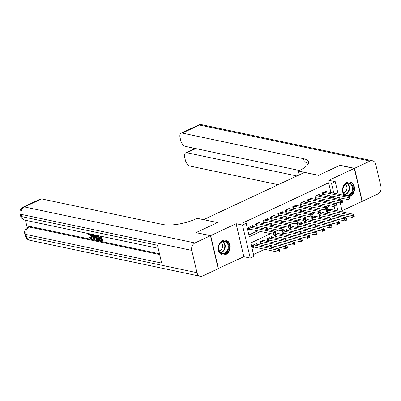 <?xml version="1.0" encoding="UTF-8"?>
<svg xmlns="http://www.w3.org/2000/svg" width="401" height="401" viewBox="0 0 401 401"><rect width="100%" height="100%" fill="white"/><g stroke="black" fill="none" stroke-linecap="round" stroke-linejoin="round"><path stroke-width="0.6" d="M225.838 254.54A7.524 5.94 101.9 0 0 230.219 246.815A7.524 5.94 101.9 0 0 225.763 240.224A7.524 5.94 101.9 0 0 222.575 240.63A7.524 5.94 101.9 0 0 218.194 248.354A7.524 5.94 101.9 0 0 222.65 254.951A7.524 5.94 101.9 0 0 225.838 254.54M349.567 196.625A7.524 5.94 101.9 0 0 350.133 196.395A7.524 5.94 101.9 0 0 354.519 188.67A7.524 5.94 101.9 0 0 350.058 182.074A7.524 5.94 101.9 0 0 346.87 182.48A7.524 5.94 101.9 0 0 342.649 188.44A7.524 5.94 101.9 0 0 344.464 195.427M270.725 233.618L250.8 242.941L253.938 256.319L250.224 258.054L242.485 225.056L246.194 223.322L249.332 236.7L260.525 231.462M218.169 268.545L243.843 256.705L250.224 258.054M342.068 210.756L362.023 201.422L354.283 168.425L328.865 180.315L335.246 181.663L338.163 194.094M341.832 215.202L339.386 216.345M253.517 254.545L264.725 249.302M269.698 246.976L272.144 245.833M277.121 243.502L279.567 242.359M284.54 240.034L286.986 238.891M291.963 236.56L294.404 235.417M299.382 233.091L301.828 231.943M306.805 229.618L309.246 228.475M314.224 226.149L316.67 225.001M321.642 222.675L324.088 221.532M329.066 219.202L331.512 218.059M196.224 232.695L210.69 235.603L218.43 268.595M196.189 232.535L217.522 222.555L203.603 219.618L304.524 172.405L318.444 175.342L339.782 165.362L354.283 168.425M252.82 226.46L252.605 225.532L248.154 227.613L248.675 229.843L249.973 229.237M260.244 222.986L260.023 222.059L255.572 224.144L256.094 226.37L257.397 225.763M267.662 219.517L267.447 218.585L262.996 220.67L263.517 222.901L264.815 222.294M275.086 216.044L274.865 215.116L270.414 217.197L270.936 219.427L272.234 218.821M282.505 212.57L282.289 211.643L277.833 213.728L278.359 215.959L279.657 215.347M289.928 209.101L289.707 208.174L285.256 210.254L285.778 212.485L287.076 211.878M297.347 205.628L297.131 204.7L292.675 206.786L293.201 209.011L294.499 208.405M304.765 202.159L304.549 201.232L300.098 203.312L300.62 205.543L301.918 204.936M312.189 198.685L311.973 197.758L307.517 199.843L308.043 202.069L309.341 201.462M319.607 195.217L319.391 194.285L314.94 196.37L315.462 198.6L316.76 197.994M331.211 209.578L330.995 208.65L326.544 210.736L327.066 212.966L328.364 212.355M323.792 213.051L323.577 212.124L319.121 214.204L319.647 216.435L320.945 215.828M316.374 216.52L316.153 215.593L311.702 217.678L312.224 219.908L313.522 219.297M308.95 219.994L308.735 219.066L304.279 221.146L304.805 223.377L306.103 222.771M301.532 223.467L301.311 222.535L296.86 224.62L297.382 226.851L298.68 226.244M294.108 226.936L293.893 226.009L289.442 228.094L289.963 230.319L291.261 229.713M286.69 230.41L286.469 229.482L282.018 231.562L282.54 233.793L283.838 233.187M279.266 233.878L279.051 232.951L274.6 235.036L275.121 237.267L276.419 236.655M271.848 237.352L271.627 236.425L267.176 238.505L267.698 240.735L269.001 240.129M264.424 240.821L264.209 239.893L259.758 241.978L260.279 244.209L261.577 243.597M336.354 215.703L335.948 213.959M335.111 210.405L334.123 206.174M257.006 244.294L256.79 243.367L252.334 245.447L252.861 247.678L254.159 247.071M330.93 192.565L328.635 182.786L243.297 222.71L246.194 223.322M248.916 234.926L257.627 230.851M262.6 228.525L265.046 227.382M270.023 225.051L272.464 223.908M277.442 221.583L279.888 220.435M284.865 218.109L287.306 216.966M292.284 214.635L294.73 213.492M299.702 211.167L302.148 210.024M307.126 207.693L309.572 206.55M314.544 204.224L316.99 203.081M321.968 200.751L324.414 199.608M329.386 197.282L331.762 196.119M327.031 191.743L326.81 190.816L322.359 192.896L322.88 195.127L324.183 194.52M243.843 256.705L236.104 223.708L210.69 235.603M236.104 223.708L242.485 225.056M328.635 182.786L331.537 183.402L335.246 181.663M338.013 211.016L336.138 203.021L334.76 203.663M330.093 205.848L327.336 207.137M322.675 209.317L319.918 210.605M315.251 212.791L312.494 214.079M307.833 216.259L305.076 217.553M300.409 219.733L297.657 221.021M292.991 223.207L290.234 224.495M285.567 226.675L282.815 227.963M278.149 230.149L275.392 231.437M339.256 216.319L338.845 214.57M338.995 197.648L339.406 199.397M340.238 202.951L342.344 211.928M332.289 197.893L334.665 196.736M333.827 193.177L331.537 183.402M265.502 229.136L267.948 227.994M272.921 225.663L275.367 224.52M280.344 222.194L282.785 221.051M287.763 218.72L290.209 217.578M295.186 215.252L297.627 214.109M302.605 211.778L305.051 210.635M310.023 208.309L312.469 207.162M317.447 204.836L319.893 203.693M324.865 201.362L327.311 200.219M331.772 196.164L334.675 196.776M350.088 198.475L349.883 197.583L349.141 197.929L349.346 198.821L350.048 198.726L348.193 199.593L347.672 197.362L323.657 192.29M349.141 197.929L347.672 197.362L349.527 196.495L325.512 191.422M349.346 198.821L348.193 199.593L323.717 194.42A0.962 0.301 -13.2 0 0 323.447 194.4L322.715 194.415M349.883 197.583L349.527 196.495M354.273 216.309L354.063 215.422L353.321 215.768L353.532 216.66L354.233 216.56L352.379 217.427L351.852 215.202L353.712 214.329L329.697 209.257M326.9 212.254L327.632 212.239A0.962 0.301 166.8 0 1 327.903 212.259L352.379 217.427L353.532 216.66M327.843 210.129L353.321 215.768M353.712 214.329L354.063 215.422M344.314 185.297A6.511 5.138 -78.1 0 1 351.672 184.3A6.511 5.138 -78.1 0 1 351.767 193.382A6.511 5.138 -78.1 0 1 344.409 194.38A6.511 5.138 -78.1 0 1 344.314 185.297M351.201 193.021A6.03 4.757 101.9 0 0 348.995 183.377A6.03 4.757 101.9 0 0 344.299 185.538A6.03 4.757 101.9 0 0 346.504 195.177A6.03 4.757 101.9 0 0 351.201 193.021M343.512 192.625A4.296 3.388 101.9 0 0 345.973 191.046A4.296 3.388 101.9 0 0 345.231 184.505M349.231 196.435A7.479 5.9 101.9 0 0 352.319 193.979A7.479 5.9 101.9 0 0 349.587 182.024A7.479 5.9 101.9 0 0 349.351 181.979M220.014 243.447A6.511 5.138 -78.1 0 1 227.372 242.45A6.511 5.138 -78.1 0 1 227.467 251.527A6.511 5.138 -78.1 0 1 220.109 252.525A6.511 5.138 -78.1 0 1 220.014 243.447M226.906 251.166A6.03 4.757 101.9 0 0 224.7 241.527A6.03 4.757 101.9 0 0 220.004 243.683A6.03 4.757 101.9 0 0 222.204 253.327A6.03 4.757 101.9 0 0 226.906 251.166M219.217 250.77A4.296 3.388 101.9 0 0 221.678 249.196A4.296 3.388 101.9 0 0 220.931 242.655M221.964 254.75A7.479 5.9 101.9 0 0 222.199 254.805A7.479 5.9 101.9 0 0 228.024 252.129A7.479 5.9 101.9 0 0 225.287 240.174A7.479 5.9 101.9 0 0 225.056 240.129M340.043 165.418L318.519 175.307L298.219 171.021L299.482 170.43A24.12 7.574 -13.2 0 0 308.464 161.859A24.12 7.574 -13.2 0 0 303.532 158.691L182.31 133.082A5.789 3.058 -115.1 0 0 181.112 133.187A5.789 3.058 -115.1 0 0 180.084 137.693L180.701 140.325A5.789 3.058 -115.1 0 0 185.432 146.41L299.372 170.48M299.136 174.926L298.219 171.021M354.504 168.32L362.243 201.317L377.752 194.064A5.789 4.566 101.9 0 0 380.95 186.63L375.722 164.335A5.789 4.566 101.9 0 0 372.464 160.756A5.789 4.566 101.9 0 0 370.013 161.067L354.504 168.32L340.003 165.257M362.243 201.317L361.983 201.262M296.89 175.974L186.921 152.746A5.789 3.058 -115.1 0 0 185.723 152.851A5.789 3.058 -115.1 0 0 184.696 157.357L185.312 159.989A5.789 3.058 -115.1 0 0 190.049 166.079L278.229 184.706M185.723 152.851L194.625 148.686A5.789 3.058 64.9 0 1 195.462 148.53M308.279 163.598A24.12 7.574 -13.2 0 0 304.284 161.899L303.532 158.691M89.739 234.039L89.664 234.896L89.067 235.171L88.536 234.891L88.761 233.648M92.29 235.848L92.019 238.575L91.428 238.856L90.837 238.901L89.132 237.061L90.18 236.725L91.348 238.019M95.253 235.021L95.147 239.342L94.551 239.623L93.999 239.502L91.538 234.234M92.847 234.51L93.258 235.422L94.15 235.613M101.674 236.374L102.746 240.946L102.15 241.227L99.699 240.705L99.553 240.089L100.145 239.813L101.418 240.079M99.553 240.089L101.513 240.505L101.127 238.861L99.303 238.47L99.157 237.853L99.749 237.577L100.887 237.818M25.489 220.279L27.188 227.532M23.233 207.041A5.789 5.789 0 0 0 20.05 213.608A5.789 1.82 166.8 0 0 21.233 214.37A5.789 4.566 -78.1 0 1 24.431 206.936A5.789 3.058 -115.1 0 0 23.233 207.041L40.411 199.006A5.789 3.058 64.9 0 1 41.609 198.901L24.431 206.936L194.956 242.961A5.789 4.566 101.9 0 0 191.758 250.394L21.233 214.37L21.754 216.6L157.483 245.272L161.663 263.106L25.94 234.435A5.789 4.566 -78.1 0 1 29.138 227.001A5.789 3.058 -115.1 0 0 27.94 227.111L29.052 226.59A5.789 3.058 64.9 0 1 30.25 226.48L29.138 227.001L159.663 254.575M159.478 253.778L30.25 226.48M98.521 235.958L99.533 240.269L98.937 240.545L97.749 240.294L96.521 239.597L95.463 237.297L95.558 235.081M194.956 242.961L210.465 235.703L195.969 232.64L217.447 222.59L197.147 218.304L195.888 218.891A24.12 7.574 166.8 0 1 162.836 224.51L41.609 198.901M191.758 250.394L196.991 272.69A5.789 4.566 101.9 0 0 200.244 276.269A5.789 4.566 101.9 0 0 202.695 275.958L218.204 268.7L210.465 235.703M99.157 237.853L100.987 238.239L100.551 236.389L98.435 235.693M100.977 236.229L102.15 241.227M97.769 235.547L98.937 240.545M97.338 235.708L95.889 235.763L95.954 237.412L96.997 239.447L98.305 239.828L97.338 235.708M96.08 235.562L96.4 235.522M96.481 235.487L96.551 237.136L97.588 239.166L98.205 239.402L97.598 239.678M95.954 237.412L96.551 237.136M96.997 239.447L97.588 239.166M92.05 234.344L92.666 235.703L94.15 236.014L94.155 234.785M94.671 234.896L94.551 239.623M94.14 238.009L94.145 236.6L92.957 236.349L94.13 238.946L94.14 238.009M92.666 235.703L93.258 235.422M93.754 236.52L94.14 237.377M89.132 237.061L89.583 237.006L90.716 238.289C91.433 238.289 91.634 237.673 91.318 236.435L89.729 234.039L89.378 234.064M89.729 234.039L89.067 235.171M91.117 238.259L90.716 238.289L91.308 238.009M89.583 237.006L90.18 236.725M90.611 234.039L91.809 236.535L92.4 236.259M91.809 236.535L91.428 238.856M342.67 201.949L342.459 201.056L341.717 201.402L341.928 202.294L342.629 202.194L340.775 203.066L340.248 200.836L316.239 195.763M341.717 201.402L340.248 200.836L342.108 199.969L318.093 194.896M341.928 202.294L340.775 203.066L316.299 197.893A0.962 0.301 -13.2 0 0 316.028 197.873L315.296 197.888M342.459 201.056L342.108 199.969M335.246 205.417L335.041 204.525L334.299 204.876L334.504 205.768L335.206 205.668L333.351 206.535L332.83 204.304L308.815 199.232M334.299 204.876L332.83 204.304L334.685 203.437L310.67 198.365M334.504 205.768L333.351 206.535L308.875 201.367A0.962 0.301 -13.2 0 0 308.605 201.342L307.873 201.357M335.041 204.525L334.685 203.437M327.828 208.891L327.617 207.999L326.875 208.345L327.086 209.237L327.787 209.142L325.933 210.009L325.406 207.778L301.397 202.705M326.875 208.345L325.406 207.778L327.266 206.911L303.251 201.838M327.086 209.237L325.933 210.009L301.457 204.836A0.962 0.301 -13.2 0 0 301.186 204.816L300.454 204.831M327.617 207.999L327.266 206.911M320.409 212.36L320.198 211.467L319.457 211.818L319.667 212.71L320.364 212.61L318.509 213.477L317.988 211.247L293.973 206.174M319.457 211.818L317.988 211.247L319.843 210.38L295.833 205.307M319.667 212.71L318.509 213.477L294.033 208.309A0.962 0.301 -13.2 0 0 293.763 208.289L293.031 208.299M320.198 211.467L319.843 210.38M346.855 219.783L346.644 218.891L345.903 219.237L346.108 220.129L346.81 220.034L344.955 220.901L344.434 218.67L346.289 217.803L322.274 212.73M319.477 215.723L320.209 215.708A0.962 0.301 166.8 0 1 320.479 215.728L344.955 220.901L346.108 220.129M320.419 213.598L345.903 219.237M346.289 217.803L346.644 218.891M339.431 223.257L339.221 222.365L338.479 222.71L338.69 223.603L339.391 223.502L337.537 224.37L337.015 222.144L338.87 221.277L314.855 216.204M312.058 219.197L312.79 219.182A0.962 0.301 166.8 0 1 313.061 219.202L337.537 224.37L338.69 223.603M313.001 217.071L338.479 222.71M338.87 221.277L339.221 222.365M332.013 226.725L331.802 225.833L331.061 226.184L331.271 227.071L331.973 226.976L330.113 227.843L329.592 225.613L331.447 224.745L307.437 219.673M304.635 222.665L305.367 222.65A0.962 0.301 166.8 0 1 305.637 222.67L330.113 227.843L331.271 227.071M305.577 220.54L331.061 226.184M331.447 224.745L331.802 225.833M324.589 230.199L324.379 229.307L323.637 229.653L323.848 230.545L324.549 230.445L322.695 231.317L322.173 229.086L324.028 228.219L300.013 223.146M297.216 226.139L297.948 226.124A0.962 0.301 166.8 0 1 298.219 226.144L322.695 231.317L323.848 230.545M298.159 224.014L323.637 229.653M324.028 228.219L324.379 229.307M312.986 215.833L312.775 214.941L312.033 215.287L312.244 216.179L312.945 216.084L311.091 216.951L310.569 214.72L286.555 209.648M312.033 215.287L310.569 214.72L312.424 213.853L288.409 208.781M312.244 216.179L311.091 216.951L286.615 211.778A0.962 0.301 -13.2 0 0 286.344 211.758L285.612 211.773M312.775 214.941L312.424 213.853M317.171 233.668L316.96 232.775L316.219 233.126L316.429 234.019L317.131 233.918L315.276 234.785L314.75 232.555L316.605 231.688L292.595 226.615M289.798 229.608L290.524 229.598A0.962 0.301 166.8 0 1 290.795 229.618L315.276 234.785L316.429 234.019M290.74 227.482L316.219 233.126M316.605 231.688L316.96 232.775M305.567 219.307L305.356 218.415L304.615 218.761L304.825 219.653L305.527 219.553L303.667 220.42L303.146 218.194L279.136 213.121M304.615 218.761L303.146 218.194L305.001 217.322L280.991 212.249M304.825 219.653L303.667 220.42L279.191 215.252A0.962 0.301 -13.2 0 0 278.921 215.232L278.189 215.247M305.356 218.415L305.001 217.322M309.747 237.141L309.542 236.249L308.8 236.595L309.006 237.487L309.707 237.392L307.853 238.259L307.331 236.029L309.186 235.161L285.171 230.089M282.374 233.081L283.106 233.066A0.962 0.301 166.8 0 1 283.377 233.086L307.853 238.259L309.006 237.487M283.317 230.956L308.8 236.595M309.186 235.161L309.542 236.249M298.143 222.776L297.938 221.883L297.191 222.229L297.402 223.121L298.103 223.026L296.249 223.893L295.727 221.663L271.713 216.59M297.191 222.229L295.727 221.663L297.582 220.796L273.567 215.723M297.402 223.121L296.249 223.893L271.773 218.72A0.962 0.301 -13.2 0 0 271.502 218.7L270.77 218.715M297.938 221.883L297.582 220.796M302.329 240.61L302.118 239.723L301.377 240.069L301.587 240.961L302.289 240.861L300.434 241.728L299.908 239.502L301.763 238.63L277.753 233.557M274.956 236.555L275.688 236.54A0.962 0.301 166.8 0 1 275.953 236.56L300.434 241.728L301.587 240.961M275.898 234.43L301.377 240.069M301.763 238.63L302.118 239.723M290.725 226.249L290.514 225.357L289.773 225.703L289.983 226.595L290.685 226.495L288.83 227.367L288.304 225.136L264.294 220.064M289.773 225.703L288.304 225.136L290.159 224.269L266.149 219.197M289.983 226.595L288.83 227.367L264.349 222.194A0.962 0.301 -13.2 0 0 264.079 222.174L263.352 222.189M290.514 225.357L290.159 224.269M294.905 244.084L294.7 243.191L293.958 243.537L294.164 244.43L294.865 244.334L293.011 245.201L292.489 242.971L294.344 242.104L270.329 237.031M267.532 240.024L268.264 240.009A0.962 0.301 166.8 0 1 268.535 240.029L293.011 245.201L294.164 244.43M268.475 237.898L293.958 243.537M294.344 242.104L294.7 243.191M283.301 229.718L283.096 228.826L282.354 229.177L282.56 230.069L283.261 229.968L281.407 230.836L280.885 228.605L256.871 223.532M282.354 229.177L280.885 228.605L282.74 227.738L258.725 222.665M282.56 230.069L281.407 230.836L256.931 225.668A0.962 0.301 -13.2 0 0 256.66 225.643L255.928 225.658M283.096 228.826L282.74 227.738M287.487 247.557L287.276 246.665L286.535 247.011L286.745 247.903L287.447 247.803L285.592 248.67L285.066 246.445L286.926 245.577L262.911 240.505M260.114 243.497L260.845 243.482A0.962 0.301 166.8 0 1 261.116 243.502L285.592 248.67L286.745 247.903M261.056 241.372L286.535 247.011M286.926 245.577L287.276 246.665M275.883 233.192L275.672 232.299L274.931 232.645L275.141 233.537L275.843 233.442L273.988 234.309L273.462 232.079L249.452 227.006M274.931 232.645L273.462 232.079L275.317 231.212L251.307 226.139M275.141 233.537L273.988 234.309L249.507 229.136A0.962 0.301 -13.2 0 0 249.242 229.116L248.51 229.131M275.672 232.299L275.317 231.212M280.063 251.026L279.858 250.134L279.116 250.485L279.322 251.372L280.023 251.277L278.169 252.144L277.647 249.913L279.502 249.046L255.487 243.973M252.69 246.966L253.422 246.951A0.962 0.301 166.8 0 1 253.693 246.971L278.169 252.144L279.322 251.372M253.632 244.841L279.116 250.485M279.502 249.046L279.858 250.134M323.261 192.475L323.717 194.42M323.021 192.59L323.447 194.4M327.632 212.239L327.206 210.425M327.903 212.259L327.447 210.314M347.416 183.377A6.03 4.757 -78.1 0 1 348.178 192.385A6.03 4.757 -78.1 0 1 345.06 194.54M344.745 194.29A5.835 4.601 101.9 0 0 347.777 192.199A5.835 4.601 101.9 0 0 347.025 183.478M223.121 241.527A6.03 4.757 -78.1 0 1 223.883 250.53A6.03 4.757 -78.1 0 1 220.761 252.685M220.445 252.44A5.835 4.601 101.9 0 0 223.482 250.349A5.835 4.601 101.9 0 0 222.73 241.628M370.013 161.067L199.487 125.042L182.31 133.082M194.094 148.24L194.239 148.866M195.783 148.601L186.921 152.746M199.487 125.042A5.789 4.566 -78.1 0 1 201.939 124.731A5.789 5.789 0 0 0 198.289 125.152A5.789 3.058 64.9 0 1 199.487 125.042M27.94 227.111A5.789 5.789 0 0 0 24.757 233.673A5.789 1.82 166.8 0 0 25.94 234.435L26.461 236.665L196.991 272.69M29.719 240.244A5.789 4.566 -78.1 0 1 26.461 236.665A5.789 1.82 -13.2 0 1 25.278 235.903A5.789 5.789 0 0 0 29.719 240.244L200.244 276.269M25.012 220.179A5.789 4.566 -78.1 0 1 21.754 216.6A5.789 1.82 -13.2 0 1 20.571 215.838A5.789 5.789 0 0 0 25.012 220.179L158.195 248.314M93.628 237.828L94.14 237.587M315.838 195.949L316.299 197.893M315.602 196.059L316.028 197.873M308.419 199.417L308.875 201.367M308.179 199.533L308.605 201.342M301.001 202.891L301.457 204.836M300.76 203.001L301.186 204.816M293.577 206.365L294.033 208.309M293.337 206.475L293.763 208.289M320.209 215.708L319.782 213.898M320.479 215.728L320.023 213.783M312.79 219.182L312.364 217.367M313.061 219.202L312.605 217.257M305.367 222.65L304.94 220.841M305.637 222.67L305.181 220.725M297.948 226.124L297.522 224.309M298.219 226.144L297.763 224.199M286.159 209.833L286.615 211.778M285.918 209.944L286.344 211.758M290.524 229.598L290.103 227.783M290.795 229.618L290.339 227.668M278.735 213.307L279.191 215.252M278.5 213.417L278.921 215.232M283.106 233.066L282.68 231.252M283.377 233.086L282.921 231.141M271.317 216.776L271.773 218.72M271.076 216.891L271.502 218.7M275.688 236.54L275.261 234.725M275.953 236.56L275.497 234.615M263.893 220.249L264.349 222.194M263.657 220.36L264.079 222.174M268.264 240.009L267.838 238.199M268.535 240.029L268.079 238.084M256.475 223.718L256.931 225.668M256.234 223.833L256.66 225.643M260.845 243.482L260.419 241.668M261.116 243.502L260.66 241.557M249.051 227.192L249.507 229.136M248.815 227.302L249.242 229.116M253.422 246.951L252.996 245.141M253.693 246.971L253.237 245.026M372.464 160.756L201.939 124.731M198.289 125.152L181.112 133.187M193.563 148.129L193.783 149.077M24.757 233.673L25.278 235.903M20.05 213.608L20.571 215.838"/></g></svg>
